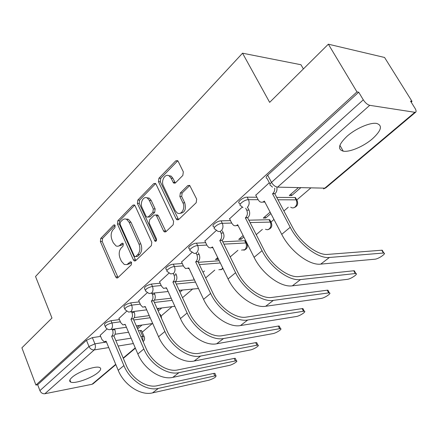 <?xml version="1.0" encoding="UTF-8"?>
<svg xmlns="http://www.w3.org/2000/svg" width="438" height="438" viewBox="0 0 438 438"><rect width="100%" height="100%" fill="white"/><g stroke="black" fill="none" stroke-linecap="round" stroke-linejoin="round"><path stroke-width="0.66" d="M115.139 225.515L114.586 224.864L113.666 225.044L100.74 238.409L100.379 241.573L115.709 276.936L116.661 277.993L117.817 277.747L131.301 264.842L131.581 262.554L130.935 261.831L130.048 262.006L126.949 264.579L124.315 264.503L121.375 261.212L120.061 258.217C118.605 254.122 119.01 250.673 121.282 247.87L123.018 246.145L123.286 243.867L122.689 243.183L121.78 243.358L120.05 245.088C118.802 246.276 117.455 246.545 116.01 245.904L113.278 242.778L111.986 239.832C110.551 235.803 110.951 232.37 113.174 229.534L114.876 227.782L115.139 225.515M72.04 377.364C69.434 379.735 69.001 381.317 70.753 382.111C74.81 384.093 91.964 377.983 98.156 372.437C100.959 369.973 101.435 368.325 99.59 367.493C95.643 365.516 78.079 371.763 72.04 377.364M347.06 136.251C338.541 144.43 337.271 149.402 343.244 151.165C349.59 152.413 363.6 146.467 372.415 138.83C381.438 130.524 382.823 125.388 376.57 123.423C370.148 122.246 355.683 128.515 347.06 136.251M182.849 175.424L183.314 171.849L178.2 161.403L177.614 160.658L175.737 160.856L158.917 178.25L158.485 181.715L176.131 218.874L176.908 219.794L178.589 219.586L196.191 202.739L196.673 199.137L189.687 185.383L187.803 185.564L180.319 192.966L179.859 196.503L182.92 202.854C185.728 208.132 181.19 215.846 177.1 212.863L175.09 210.464L163.423 185.964C160.642 180.713 165.296 172.829 169.336 176.076L171.039 178.206L173.656 183.084L175.446 182.876L182.849 175.424M35.916 385.062L21.9 347.832L51.969 318.037L35.538 276.504L242.542 53.201L269.649 102.355L328.358 44.194L356.959 91.903L35.916 385.062L37.684 384.728L39.913 390.63L88.991 346.496L94.909 343.835L106.439 342.029M135.101 205.805L134.362 204.924L132.884 205.17L117.806 220.763L117.428 224.015L133.415 259.92L134.329 260.949L135.627 260.703L151.373 245.63L151.794 242.263L135.101 205.805M137.806 200.078L153.716 183.626L155.386 183.396L156.054 184.217L173.601 221.305L173.152 224.787L165.947 231.686L164.387 231.91L163.56 230.952L156.53 215.868L155.764 214.959L154.198 215.189L149.621 219.734L149.205 223.117L156.399 238.732C156.788 240.533 156.344 241.382 155.068 241.272L137.401 203.435L137.806 200.078L139.64 200.084L155.561 183.664L153.716 183.626M328.358 44.194L384.569 57.471L412.021 101.392L411.162 102.125M142.219 332.168L152.282 323.562M161.02 316.083L172.041 306.66M182.52 297.698L192.835 288.872M205.674 277.889L214.762 270.115M230.202 256.909L237.905 250.322M256.23 234.648L262.373 229.392M250.071 222.559L270.936 222.077L273.969 219.476M283.901 210.979L288.275 207.234M296.811 199.936L310.827 187.951M303.386 68.936L300.955 64.736L242.542 53.201M356.959 91.903L358.711 92.204L363.294 99.831C365.308 102.87 367.455 104.698 369.721 105.323L414.852 112.298L415.761 112.123C416.39 111.455 416.116 110.141 414.945 108.181L410.548 101.14L412.021 101.392M37.684 384.728L86.461 340.282L92.363 337.632L100.614 336.4M115.035 334.254L128.542 332.239M138.413 330.767L140.226 330.498L142.766 336.351L144.042 336.368L144.326 336.981M115.846 364.635L93.102 383.781L92.007 384.296L44.873 393.746C42.656 393.943 41.002 392.902 39.913 390.63M126.598 311.325L118.933 318.426M147.19 292.765L138.704 300.627M168.948 273.164L159.552 281.848M193.733 278.404L193.459 278.639L193.831 278.606M191.964 252.425L181.578 262.012M217.708 257.615L215.48 259.542L217.927 259.367L217.264 257.998M216.356 230.448L204.88 241.031M243.128 235.567L238.721 239.389L241.163 239.268L240.462 237.878M242.241 207.125L229.572 218.797M270.136 212.14L263.287 218.08L265.718 218.031L264.985 216.613M269.321 182.723L255.787 195.195M298.338 187.683L289.299 195.523L291.713 195.545L290.936 194.105M240.144 204.371L239.602 203.303C236.181 202.69 243.189 196.98 247.163 197.171L256.854 197.237M276.701 197.379L294.9 197.511L296.159 199.848L296.696 199.903L297.32 201.004M214.302 227.749L213.744 226.61C210.612 225.992 217.182 220.796 221.07 220.851L230.492 220.626M248.866 220.194L269.069 219.717L270.268 222.017C271.39 224.727 271.04 227.043 269.217 228.959L267.372 229.753L265.45 229.282M189.961 249.775L189.391 248.576C186.522 247.952 192.704 243.21 196.492 243.15L205.679 242.685M222.778 241.82L244.656 240.708L245.795 242.97L246.994 243.249M166.987 270.569L166.407 269.31C163.779 268.691 169.621 264.338 173.306 264.185L182.279 263.517M198.272 262.324L219.235 260.752M145.279 290.23L144.693 288.91C143.927 287.109 146.166 285.494 151.4 284.065L160.171 283.222M175.249 281.771L194.45 279.92M124.726 308.839L124.135 307.471C123.461 305.801 125.635 304.268 130.666 302.877L139.257 301.886M154.335 300.139L171.165 298.196M105.24 326.485L104.649 325.078C104.058 323.512 106.177 322.061 111.017 320.709L119.432 319.587M134.242 317.616L149.238 315.617M107.069 328.916L100.171 335.327M291.713 195.545L300.742 187.738M137.587 328.856L142.011 325.029M158.206 311.018L161.748 307.958M179.98 292.19L182.542 289.972M203.002 272.272L204.475 271.007M217.927 259.367L218.37 258.984M241.163 239.268L243.829 236.963M265.718 218.031L270.881 213.563M139.563 325.379L137.034 327.58M295.803 199.191L295.436 197.565L294.9 197.511M269.961 221.431L269.737 219.777L269.069 219.717M245.942 241.765L246.014 241.3M245.86 240.993L244.656 240.708M160.565 315.064L160.248 314.353L159.656 314.27M358.711 92.204L267.667 175.162C265.882 176.925 265.696 178.047 267.092 178.523L270.087 184.179M141.786 331.177L141.501 330.526L140.226 330.498M159.301 308.264L157.625 309.715M180.089 290.235L179.372 290.859M118.539 246.068L121.879 245.001L120.05 245.088M123.193 243.692L121.879 245.001M126.867 264.612L130.108 263.577L128.279 263.703M131.438 262.296L130.108 263.577M115.09 225.411L102.563 238.338L102.202 241.497L118.036 277.539M134.69 205.192L119.634 220.725L119.256 223.971L135.775 260.561M120.417 222.082L120.149 224.365L134.242 255.934L134.877 256.646L135.791 256.476L137.696 254.642C140.072 251.784 140.505 248.253 138.983 244.054L129.188 222.351L126.681 219.4C125.093 218.6 123.62 218.863 122.246 220.199L120.417 222.082M135.638 256.597L137.62 256.361L135.791 256.476M125.826 219.055L128.515 219.361L131.022 222.307L140.817 243.966C142.334 248.154 141.907 251.68 139.525 254.533L137.62 256.361M156.295 214.948L157.603 214.932L158.37 215.841L165.964 231.664M139.64 200.084L139.24 203.435L156.399 240.681M149.347 200.445L147.425 198.129C143.598 195.414 139.596 202.81 142.136 207.787L146.018 216.208L146.79 217.122L148.307 216.887L152.873 212.331L153.295 208.921L149.347 200.445L151.187 200.451L149.265 198.14L146.648 197.762M148.033 217.1L150.141 216.854L148.307 216.887M151.187 200.451L155.129 208.904L154.707 212.31L150.141 216.854M168.318 175.55L171.176 176.136L172.884 178.261L175.326 182.985M180.007 213.317C184.792 212.819 186.374 209.331 184.754 202.849L182.92 202.854M189.796 185.471L182.159 192.988L181.699 196.514L184.754 202.849M177.762 160.784L160.757 178.304L160.324 181.759L178.551 219.619M100.11 335.185L101.879 339.455L104.167 341.81L106.084 341.186L118.211 370.313C124.031 385.062 140.822 395.941 152.544 392.881L208.959 380.184C213.859 378.498 216.213 377.036 216.005 375.804L214.828 375.908L213.689 373.428L214.872 373.329L215.113 373.855M114.521 328.965L114.805 329.633C115.687 332.201 115.44 334.254 114.077 335.798L111.602 336.302L123.894 365.588C129.801 380.419 146.686 391.408 158.408 388.391L214.828 375.908M213.689 373.428L157.253 385.714C146.675 388.397 131.51 378.498 126.182 365.161L113.891 335.957M111.602 336.302L111.783 336.143C113.152 334.594 113.393 332.535 112.517 329.962L114.805 329.633M112.232 329.288L112.517 329.962M118.873 318.284L120.729 322.631L122.979 324.958L125.148 324.312L137.85 353.981C143.971 369.01 161.069 380.288 172.796 377.37L229.205 365.429C232.496 364.81 238.469 361.049 236.46 360.852L235.365 360.939L234.171 358.415L235.272 358.333L235.54 358.908M133.847 311.473L134.225 312.338C135.145 314.955 134.888 317.074 133.448 318.689L130.957 319.165L143.845 348.998C150.053 364.109 167.245 375.514 178.978 372.645L235.365 360.939M234.171 358.415L177.768 369.918C167.179 372.459 151.74 362.188 146.139 348.604L133.256 318.859M125.284 324.64L124.622 324.728M130.957 319.165L131.148 318.995C132.588 317.38 132.845 315.256 131.926 312.628L134.225 312.338M131.548 311.763L131.926 312.628M138.638 300.473L140.582 304.903L142.766 307.191L145.23 306.529L158.561 336.756C165 352.07 182.416 363.781 194.144 361.032L250.459 349.935C253.805 349.36 260.106 345.341 257.933 345.149L256.936 345.215L255.688 342.647L256.69 342.582L256.991 343.2M154.203 293.011L154.696 294.106C155.66 296.778 155.386 298.962 153.864 300.654L151.356 301.103L164.885 331.495C171.422 346.896 188.937 358.744 200.659 356.045L256.936 345.215M255.688 342.647L199.389 353.263C188.811 355.651 173.081 344.985 167.185 331.139L153.661 300.835M145.438 307.005L144.699 306.956M127.907 219.372L127.655 219.016M151.356 301.103L151.559 300.922C153.081 299.225 153.355 297.035 152.391 294.358L154.696 294.106M151.898 293.257L152.391 294.358M159.481 281.694L161.523 286.2L163.615 288.434L166.424 287.766L180.434 318.568C187.218 334.172 204.962 346.354 216.662 343.792L272.808 333.647C276.203 333.126 282.855 328.812 280.517 328.631L279.619 328.681L278.311 326.064L279.214 326.02L279.548 326.688M175.671 273.487L176.306 274.861C177.319 277.588 177.023 279.844 175.419 281.623L172.895 282.034L187.119 313.006C194.012 328.703 211.855 341.027 223.544 338.525L279.619 328.681M278.311 326.064L222.208 335.689C211.658 337.895 195.638 326.803 189.424 312.694L175.205 281.809M166.697 288.374L165.892 288.199M147.157 197.976L146.949 197.686M172.895 282.034L173.109 281.842C174.713 280.057 175.008 277.796 173.995 275.064L176.306 274.861M173.36 273.69L173.995 275.064M181.502 261.853L183.648 266.446L185.608 268.587L188.816 267.936L203.571 299.329C210.727 315.24 228.811 327.92 240.462 325.571L296.329 316.499C299.767 316.05 306.814 311.402 304.29 311.237L303.501 311.27L302.132 308.609L302.926 308.576L303.293 309.294M198.337 252.808L199.148 254.516C200.215 257.298 199.903 259.625 198.2 261.502L195.666 261.869L210.645 293.444C217.921 309.442 236.104 322.28 247.738 319.997L303.501 311.27M302.132 308.609L246.337 317.107C235.83 319.116 219.509 307.564 212.945 293.181L197.976 261.7M189.161 268.669L188.116 268.483M195.666 261.869L195.89 261.672C197.593 259.794 197.91 257.456 196.843 254.664L199.148 254.516M196.104 253.115L196.843 254.664M204.798 240.862L207.059 245.537L208.833 247.547L210.607 247.935L212.523 246.944L228.078 278.951C235.644 295.174 254.067 308.39 265.652 306.282L321.12 298.431C324.596 298.054 332.081 293.044 329.36 292.891L328.686 292.912L327.246 290.202L327.925 290.18L328.33 290.952M222.296 230.859L223.342 232.967C224.464 235.814 224.125 238.223 222.323 240.199L219.783 240.522L235.584 272.71C243.276 289.02 261.809 302.412 273.361 300.38L328.686 292.912M327.246 290.202L271.883 297.435C261.448 299.209 244.815 287.164 237.878 272.496L222.088 240.407M212.939 247.799L211.598 247.629M219.783 240.522L220.018 240.309C221.82 238.327 222.159 235.912 221.037 233.06L223.342 232.967M220.194 231.352L221.037 233.06M229.485 218.617L231.872 223.385L233.416 225.209C234.79 226.063 236.12 225.964 237.407 224.913L237.659 224.694L254.078 257.325C262.094 273.865 280.873 287.673 292.354 285.839L347.285 279.356C350.794 279.072 358.766 273.651 355.831 273.52L355.278 273.531L353.767 270.766L354.32 270.761L354.769 271.582M247.662 207.508L249.003 210.114C250.186 213.021 249.824 215.518 247.908 217.604L245.357 217.872L262.055 250.695C270.208 267.328 289.096 281.316 300.539 279.575L355.278 273.531M353.767 270.766L298.979 276.57C288.637 278.081 271.686 265.499 264.338 250.547L247.656 217.828M238.141 225.658L236.46 225.526M245.357 217.872L245.614 217.648C247.525 215.556 247.892 213.054 246.704 210.141L249.003 210.114M245.713 208.198L246.704 210.141M255.688 195.003L258.212 199.859L259.471 201.431C261.015 202.564 262.554 202.52 264.087 201.294L264.349 201.058L281.727 234.335C290.23 251.204 309.37 265.642 320.715 264.125L374.944 259.197C378.476 259.022 386.984 253.131 383.825 253.027L383.403 253.033L381.81 250.218L382.232 250.213L382.73 251.089M276.893 187.639C277.243 190.087 276.646 192.074 275.091 193.596L272.54 193.804L290.213 227.278C298.875 244.245 318.119 258.88 329.42 257.467L383.403 253.033M381.81 250.218L327.766 254.396C317.555 255.611 300.282 242.449 292.48 227.196L274.823 193.831M264.908 202.121L262.833 202.049M272.54 193.804L272.808 193.569C274.221 192.205 274.85 190.404 274.692 188.154M114.794 225.017L113.666 225.044M131.104 261.929L130.048 262.006M122.881 243.309L121.78 243.358M369.721 105.323L277.572 187.141L324.821 188.148L414.852 112.298M92.363 337.632L94.909 343.835C95.769 346.398 95.533 348.429 94.214 349.935L44.873 393.746M115.829 340.561L131.082 338.174M140.954 336.63L142.766 336.351L142.854 341.021M133.382 343.551L118.134 346.036M108.739 347.569L94.214 349.935C91.947 350.044 90.206 348.9 88.991 346.496L86.461 340.282M92.007 384.296L115.714 364.323M123.182 358.032L135.238 347.876M247.163 197.171L248.45 199.673L258.135 199.706M277.971 199.783L296.159 199.848C297.347 202.619 296.969 205.011 295.042 207.026C293.613 208.132 292.168 208.192 290.701 207.218M221.07 220.851L222.285 223.303L231.707 223.051M196.492 243.15L197.642 245.559L206.829 245.066M223.922 244.147L245.795 242.97C246.862 245.625 246.534 247.864 244.809 249.687L241.541 250.093M173.306 264.185L174.401 266.55L183.374 265.855M199.361 264.612L220.314 262.981M151.4 284.065L152.44 286.386L161.211 285.516M176.224 284.027L195.479 282.116M130.666 302.877L131.657 305.155L140.242 304.136M154.39 302.466L172.15 300.358M111.017 320.709L111.958 322.943L120.373 321.804M133.743 319.986L150.179 317.753M105.585 327.306C104.994 325.757 107.124 324.306 111.958 322.943C112.856 325.549 112.61 327.646 111.225 329.228L109.325 329.704L108.361 329.529L106.631 328.582L105.585 327.306M160.598 316.378L161.184 316.455L161.512 317.139M125.115 309.743C124.447 308.084 126.626 306.551 131.657 305.155C132.594 307.815 132.331 309.973 130.869 311.632L128.701 312.119L125.115 309.743M145.717 291.226C144.962 289.436 147.201 287.826 152.44 286.386C153.42 289.096 153.141 291.325 151.597 293.071L149.117 293.559L145.717 291.226M167.491 271.664C164.863 271.062 170.716 266.715 174.401 266.55C175.435 269.321 175.134 271.62 173.503 273.454L170.645 273.92L167.491 271.664M190.53 250.974C187.661 250.366 193.859 245.63 197.642 245.559C198.732 248.39 198.409 250.766 196.678 252.699L195.326 253.416L194.1 253.399L190.53 250.974M247.147 243.55L247.092 243.977M214.948 229.058C211.817 228.45 218.403 223.26 222.285 223.303C223.429 226.194 223.084 228.658 221.25 230.695C220.029 231.707 218.765 231.817 217.44 231.034L214.948 229.058M269.737 219.777L271.5 223.101M242.937 207.535L240.867 205.794C237.456 205.198 244.475 199.498 248.45 199.673C249.66 202.624 249.293 205.181 247.339 207.333M179.131 290.339L198.491 288.522M222.723 267.936L221.705 269.31L218.858 269.764M267.667 175.162L271.494 182.378L363.294 99.831M272.491 187.136L270.892 185.696C269.496 185.236 269.699 184.135 271.494 182.378C273.224 185.219 275.25 186.807 277.572 187.141M324.821 188.148L325.828 187.842L415.761 112.123M143.133 341.662L143.138 341.656C144.688 340.145 144.989 338.382 144.042 336.368L141.501 330.526M117.526 276.783L115.709 276.936M102.202 241.497L100.379 241.573M102.563 238.338L100.74 238.409M135.243 259.8L133.415 259.92M119.256 223.971L117.428 224.015M119.634 220.725L117.806 220.763M134.669 205.165L132.884 205.17M139.525 254.533L137.696 254.642M140.817 243.966L138.983 244.054M131.022 222.307L129.188 222.351M165.4 230.892L163.56 230.952M158.37 215.841L156.53 215.868M156.306 240.5L154.472 240.582M139.24 203.435L137.401 203.435M154.707 212.31L152.873 212.331M155.129 208.904L153.295 208.921M174.839 182.317L172.999 182.274M172.884 178.261L171.039 178.206M181.699 196.514L179.859 196.503M182.159 192.988L180.319 192.966M189.643 185.602L187.803 185.564M177.965 218.836L176.131 218.874M160.324 181.759L158.485 181.715M160.757 178.304L158.917 178.25M177.576 160.949L175.737 160.856M123.894 365.588L118.211 370.313M111.783 336.143L114.077 335.798M158.408 388.391L152.544 392.881M143.845 348.998L137.85 353.981M131.148 318.995L133.448 318.689M178.978 372.645L172.796 377.37M164.885 331.495L158.561 336.756M151.559 300.922L153.864 300.654M200.659 356.045L194.144 361.032M166.21 287.952L166.495 287.925M187.119 313.006L180.434 318.568M173.109 281.842L175.419 281.623M223.544 338.525L216.662 343.792M188.597 268.133L188.898 268.105M210.645 293.444L203.571 299.329M195.89 261.672L198.2 261.502M247.738 319.997L240.462 325.571M212.288 247.152L212.616 247.136M235.584 272.71L228.078 278.951M220.018 240.309L222.323 240.199M273.361 300.38L265.652 306.282M237.407 224.913L237.763 224.902M262.055 250.695L254.078 257.325M245.614 217.648L247.908 217.604M300.539 279.575L292.354 285.839M264.087 201.294L264.475 201.294M290.213 227.278L281.727 234.335M272.808 193.569L275.091 193.596M329.42 257.467L320.715 264.125M69.894 379.932L70.753 382.111M339.893 145.345L343.244 151.165M160.248 314.353L161.781 319.034M152.714 323.501L136.284 325.85M126.407 327.263L110.88 329.485M245.444 240.774L246.583 243.03C248.215 246.528 247.311 248.937 243.873 250.246M295.436 197.565L296.696 199.903C298.596 203.708 297.648 206.309 293.854 207.721M174.855 306.304L157.105 308.544M146.697 309.852L130.529 311.889M168.126 291.516L151.269 293.323M220.867 269.813L223.062 268.636M268.166 229.578C271.774 228.22 272.693 225.723 270.936 222.077M323.49 188.909L325.828 187.842M123.313 358.344L135.369 348.194M117.603 277.916L116.661 277.993M135.408 260.873L134.329 260.949M128.515 219.361L126.681 219.4M165.723 231.861L164.387 231.91M157.603 214.932L155.764 214.959M155.95 241.228L155.068 241.272M149.265 198.14L147.425 198.129M175.151 183.117L173.656 183.084M171.176 176.136L169.336 176.076M178.37 219.761L176.908 219.794M216.005 375.804L214.872 373.329M105.569 341.591L106.215 341.492M236.46 360.852L235.272 358.333M257.933 345.149L256.69 342.582M280.517 328.631L279.214 326.02M304.29 311.237L302.926 308.576M329.36 292.891L327.925 290.18M355.831 273.52L354.32 270.761M383.825 253.027L382.232 250.213"/></g></svg>

